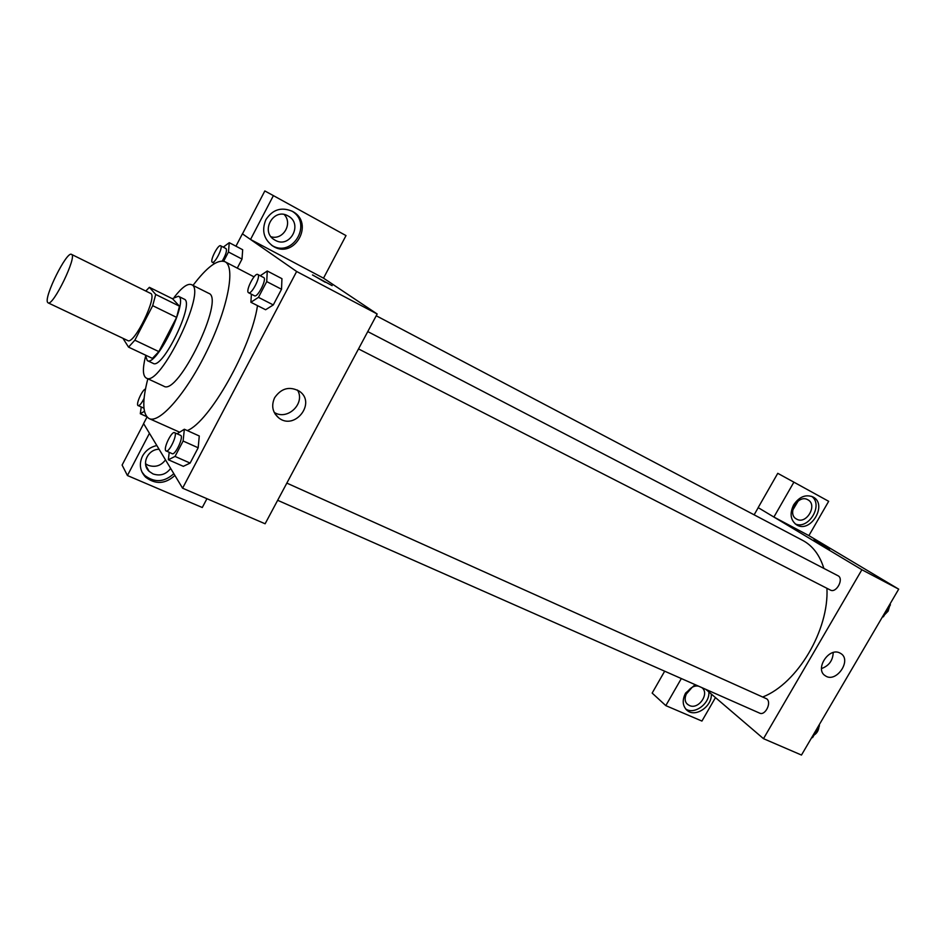 <?xml version="1.0" encoding="UTF-8"?>
<svg xmlns="http://www.w3.org/2000/svg" width="946" height="946" viewBox="0 0 946 946"><rect width="100%" height="100%" fill="white"/><g stroke="black" fill="none" stroke-linecap="round" stroke-linejoin="round"><path stroke-width="1.42" d="M47.607 302.377C43.717 297.221 66.835 250.761 71.506 254.379C77.643 255.739 52.941 306.811 48.069 302.838L47.607 302.377M71.506 254.379L150.556 293.39C158.112 295.507 134.084 345.184 127.745 340.572L48.069 302.838M149.385 287.324L172.657 298.853L179.48 306.197L176.606 317.383L158.845 351.605L134.852 340.205L152.696 305.676L155.723 294.466L149.385 287.324L145.779 291.037M134.852 340.205L128.538 347.123L122.933 338.29M158.845 351.605L152.412 358.38L128.538 347.123M145.353 355.046L147.269 360.603C156.528 367.249 189.342 299.385 178.38 296.252L172.29 298.676M178.38 296.252L184.186 299.137C195.278 302.342 162.535 370.063 153.134 363.359L147.269 360.603M176.606 317.383L152.696 305.676M179.48 306.197L155.723 294.466M145.412 356.855C142.491 368.893 142.775 375.964 146.287 378.069C159.874 387.943 207.635 289.157 191.459 284.64C187.639 283.197 181.916 287.359 174.289 297.139M146.287 378.069L163.8 386.193C177.99 396.315 225.455 298.156 208.711 293.319L191.459 284.64M147.836 378.79C142.066 401.199 142.491 414.466 149.113 418.57C159.507 424.009 186.764 392.838 207.399 349.985C228.175 307.19 235.672 266.476 224.959 261.711C217.627 259.062 206.973 266.961 192.996 285.408M224.959 261.711L254.036 276.859M257.501 305.629C251.21 348.27 209.385 422.093 187.296 430.572M179.172 431.991L149.113 418.57M147.02 417.02L143.591 423.595L182.59 488.195L296.642 271.49L242.401 233.828L235.956 246.197M223.67 261.214L228.471 252.003L242.01 259.074L237.304 268.096L242.01 259.074L242.684 249.732L229.251 242.673L223.256 247.154M251.4 294.194L250.891 302.271L265.613 309.744L273.288 304.931L281.53 289.263L281.943 278.668L267.269 271.005L260.233 275.759M169.204 452.389L168.364 459.756L183.335 466.331L190.122 463.079L198.175 447.777L199.275 435.988L184.352 429.248L177.103 433.8M325.27 282.298L312.807 275.05L325.27 282.298M182.59 488.195L265.117 523.777L377.17 313.989L323.508 278.159L250.536 239.468L242.401 233.828M377.17 313.989L296.642 271.49M332.129 285.645L312.476 274.967M265.873 219.697C272.59 209.456 281.447 206.677 292.42 211.36C315.148 222.949 294.36 260.055 273.004 246.161C263.792 239.385 261.415 230.576 265.873 219.697M250.536 239.468L273.394 195.621L346.011 235.589L323.508 278.171M271.49 245.144L271.561 245.191C292.338 258.778 313.303 223.291 291.711 210.982M288.01 215.913L288.14 215.984C303.382 223.8 290.02 248.928 275.262 240.284L274.742 239.988C259.819 231.959 273.441 207.162 288.01 215.913M284.226 214.553C293.024 223.658 283.079 240.438 271.088 236.772M273.394 195.621L264.833 190.95L242.483 233.875M274.636 397.71C281.317 388.156 289.559 385.992 299.35 391.206C316.697 402.748 294.75 430.974 278.656 417.825C272.448 412.361 271.112 405.657 274.636 397.71M274.186 412.361C287.348 421.041 305.747 403.386 297.482 390.059M174.892 475.436C165.278 484.139 155.511 484.707 145.578 477.139C139.925 470.99 138.885 464.001 142.456 456.173C145.589 450.544 150.379 446.997 156.847 445.542M149.456 433.292L127.426 475.531L202.278 507.517L206.949 498.696M141.971 472.066L144.62 475.365C154.517 482.909 164.261 482.354 173.828 473.674M170.647 468.4C166.047 474.466 160.158 476.299 152.98 473.911L149.149 471.368C140.978 464.19 147.647 449.255 159.082 449.244M165.503 459.886C160.986 465.846 155.191 467.643 148.132 465.278L145.518 463.753M127.426 475.531L122.105 465.065L143.65 423.69M376.224 315.751L802.693 540.403C812.661 545.736 819.721 555.066 823.883 568.416M826.934 588.294C829.122 630.119 797.395 683.473 762.831 696.954M277.663 500.292L759.614 713.118C765.172 716.051 771.936 702.5 766.733 698.846L286.839 483.11M367.769 331.597L837.931 575.712C844.317 578.574 836.359 593.58 830.34 590.044L830.032 589.866M754.128 514.825L758.219 507.659M705.882 689.386L763.493 738.672L861.889 569.74L773.899 517.048L793.895 482.164L828.672 501.309L808.889 535.613L773.958 517.084M792.724 510.166L798.188 500.99M685.921 694.482L692.058 687.435M773.899 517.048L758.16 507.624L777.766 473.319L793.895 482.164M681.333 678.554L665.807 705.621L652.161 693.087L664.671 671.199M796.674 519.141L796.497 519.035C786.422 513.926 798.176 493.871 807.813 499.76L807.86 499.784C818.018 504.845 806.382 524.935 796.674 519.141M795.208 523.907C808.582 530.127 823.753 504.738 811.633 496.331M793.635 504.892C799.252 496.697 805.732 494.072 813.075 496.993C827.987 504.395 810.58 533.792 796.603 524.864C790.478 520.276 789.484 513.619 793.635 504.892M701.755 687.565C710.056 693.288 698.586 710.056 689.492 705.527L688.049 704.687C680.387 699.626 689.386 683.911 698.656 686.205M685.602 708.909C694.246 715.176 710.056 703.588 708.838 691.916M711.25 693.986C712.515 706.059 695.736 717.766 687.328 710.588C682.527 706.213 681.936 700.383 685.566 693.099L695.18 684.668M665.807 705.621L701.932 721.065L715.472 697.592M763.493 738.672L801.475 755.05L898.7 589.157L808.889 535.613M839.906 653.012L840.722 653.461C852.299 660.131 836.051 683.603 825.302 675.763C814.4 669.437 828.862 646.875 839.906 653.012M898.7 589.157L861.889 569.74M821.506 668.574C828.992 665.795 832.894 660.462 833.201 652.551M826.686 547.651L813.655 540.142L826.686 547.651M829.654 549.094L813.536 540.119M811.656 737.679L812.567 737.632L819.437 725.913L819.141 724.896M812.567 737.632L811.857 737.324M819.437 725.913L818.728 725.594M818.952 726.741C818.562 730.501 816.942 733.268 814.08 735.042M882.417 616.934L883.398 616.804L890.399 604.861L890.056 603.915M883.398 616.804L882.701 616.449M890.399 604.861L889.701 604.506M889.547 606.315L888.081 611.187L884.581 614.782M168.364 459.756L175.034 456.421L183.11 441.037L184.352 429.248M174.561 432.665L180.58 435.361C184.127 436.39 175.27 455.641 172.148 453.69L165.704 450.663C163.433 447.789 171.77 430.856 174.561 432.665C178.073 433.67 169.192 452.957 166.106 451.029M183.335 466.331L190.122 463.079L175.034 456.421M190.122 463.079L198.175 447.777L183.11 441.037M198.175 447.777L199.275 435.988M250.891 302.271L258.459 297.351L266.725 281.589L267.269 271.005M257.761 274.47C261.273 275.712 251.624 294.904 248.573 292.752L248.42 292.645C245.369 290.706 254.781 272.389 257.761 274.47L263.674 277.545C267.233 278.81 257.596 297.955 254.498 295.779L254.344 295.672M265.613 309.744L273.288 304.931L258.459 297.351M273.288 304.931L281.53 289.263L266.725 281.589M281.53 289.263L281.943 278.668M141.214 407.076L140.304 413.733L144.419 411.309M143.958 408.223L137.832 405.408C136.082 403.292 142.692 389.173 145.459 389.09M146.677 416.618L140.304 413.733M144.088 398.372C141.616 403.327 139.618 405.763 138.128 405.68M228.471 252.003L229.251 242.673M220.631 245.783C223.516 246.764 214.801 264.088 212.33 262.29L212.211 262.208C209.705 260.67 218.219 244.033 220.631 245.783L226.047 248.609C227.158 250.607 225.893 254.734 222.263 261.013M242.01 259.074L242.684 249.732M273.004 246.161L271.561 245.191M273.796 239.373L274.742 239.988M278.656 417.825L275.026 413.875M145.578 477.139L144.62 475.365M145.743 465.255L149.149 471.368M830.34 590.044L358.51 348.92M687.222 703.954L688.049 704.687M687.328 710.588L686.11 709.488M825.302 675.763L824.676 675.302M254.498 295.779L248.573 292.752M214.636 263.473L212.33 262.29"/></g></svg>
